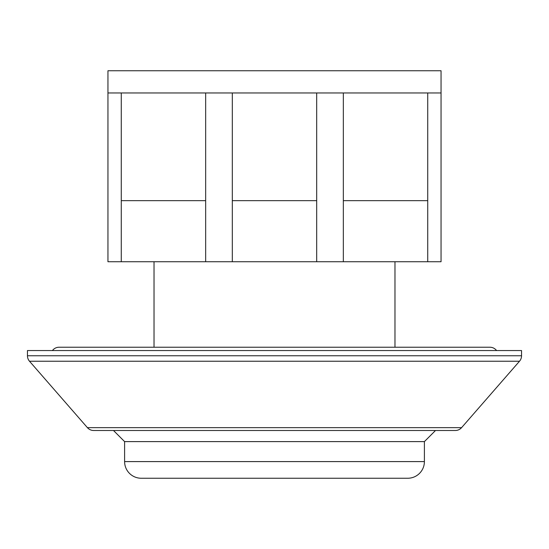 <?xml version="1.0" encoding="UTF-8"?>
<svg xmlns="http://www.w3.org/2000/svg" width="549" height="549" viewBox="0 0 549 549"><rect width="100%" height="100%" fill="white"/><g stroke="black" fill="none" stroke-linecap="round" stroke-linejoin="round"><path stroke-width="0.82" d="M519.498 361.235L29.502 361.235L87.415 427.65A8.324 8.324 0 0 0 93.694 430.505L455.306 430.505A8.324 8.324 0 0 0 461.585 427.65L519.498 361.235A8.324 8.324 0 0 0 521.55 355.766L521.55 350.557L27.45 350.557L27.45 355.766L521.55 355.766M29.502 361.235A8.324 8.324 0 0 1 27.45 355.766M52.43 350.557A8.324 8.324 0 0 1 59.093 347.229L489.907 347.229A8.324 8.324 0 0 1 496.571 350.557M154.029 261.729L154.029 347.229M394.971 261.729L394.971 347.229M107.947 92.959L107.947 70.752L441.053 70.752L441.053 261.729L107.947 261.729L107.947 92.959L121.274 92.959L121.274 261.729M343.338 261.729L343.338 92.959L316.691 92.959L316.691 261.729M232.309 261.729L232.309 92.959L316.691 92.959M121.274 200.659L205.662 200.659L205.662 92.959L232.309 92.959M205.662 200.659L205.662 261.729M343.338 200.659L427.726 200.659L427.726 92.959L441.053 92.959M427.726 200.659L427.726 261.729M232.309 200.659L316.691 200.659M205.662 92.959L121.274 92.959M427.726 92.959L343.338 92.959M124.602 461.592L424.398 461.592A16.655 16.655 0 0 1 407.742 478.248L141.258 478.248A16.655 16.655 0 0 1 124.602 461.592L124.602 441.609L424.398 441.609L435.501 430.505M424.398 461.592L424.398 441.609M124.602 441.609L113.499 430.505M87.415 427.65L461.585 427.65"/></g></svg>
